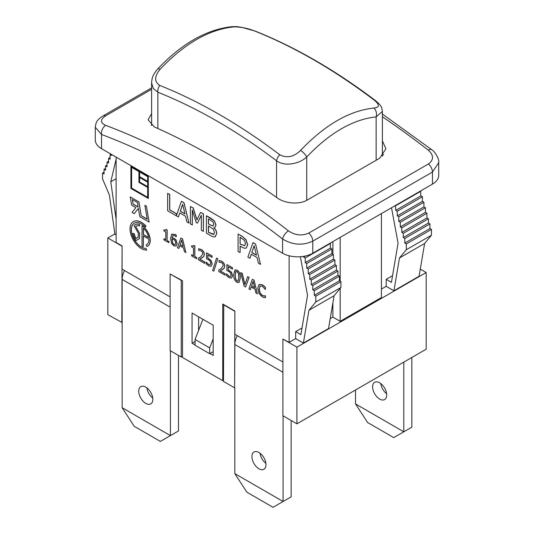 <?xml version="1.0" encoding="UTF-8"?>
<svg xmlns="http://www.w3.org/2000/svg" width="534" height="534" viewBox="0 0 534 534"><rect width="100%" height="100%" fill="white"/><g stroke="black" fill="none" stroke-linecap="round" stroke-linejoin="round"><path stroke-width="0.8" d="M254.244 30.832A7.116 4.686 -68.3 0 1 255.045 31.032L241.562 27.314C238.698 26.98 238.398 26.486 231.676 26.7A7.116 5.387 85 0 1 233.411 26.92C240.106 26.787 247.055 28.088 254.244 30.832C294.261 46.798 334.271 69.914 374.281 100.178A7.116 3.424 -52.9 0 1 375.402 100.546C335.385 70.254 295.262 47.085 255.045 31.032M231.676 26.7C206.237 29.61 181.58 43.715 157.697 68.999A7.116 2.176 43.1 0 1 160.127 69.226C184.39 43.688 208.821 29.584 233.411 26.92M157.697 68.999C154.112 73.312 151.87 76.522 151.609 82.984L153.225 88.424L157.857 92.235A7.116 4.686 -68.3 0 1 159.719 85.407C154.186 81.715 154.319 76.329 160.127 69.226M374.281 100.178C379.814 104.784 379.681 107.414 373.873 108.062A7.116 5.387 85 0 1 376.136 116.879L382.384 111.486C381.81 106.373 380.755 105.185 375.402 100.546M157.857 128.507L157.857 92.235C197.426 108.022 236.996 130.877 276.559 160.801A7.116 3.424 -52.9 0 1 279.756 154.753C239.746 124.489 199.736 101.373 159.719 85.407M373.873 108.062C349.516 110.625 325.093 124.729 300.589 150.374A7.116 2.176 43.1 0 1 306.73 156.956C329.778 132.786 352.914 119.429 376.136 116.879L376.136 160.273M276.559 197.426L276.559 160.801C284.836 166.868 299.501 163.958 306.73 156.956L306.73 200.33M300.589 150.374C293.88 156.949 286.932 158.404 279.756 154.753M355.517 389.987L355.517 403.924L367.592 422.514L393.745 437.613L403.804 431.806L355.517 403.924M411.847 357.466L411.847 427.16L403.804 431.806L403.804 362.112M372.619 386.876A9.959 5.747 60 0 1 374.681 382.317A9.959 5.747 60 0 1 384.64 388.064A9.959 5.747 60 0 1 384.64 399.565A9.959 5.747 60 0 1 376.964 396.896A9.959 5.747 60 0 1 372.619 386.876M380.749 383.539A9.959 5.747 -120 0 0 386.616 393.698M195.077 344.977L192.06 343.235L195.077 341.493M213.186 351.659L209.662 353.688L209.662 347.881L213.186 338.816M192.06 343.235L192.06 313.037L213.186 325.233L213.186 355.43L209.915 353.548M395.407 205.51L395.754 210.356L397.263 211.23L397.263 215.876L398.771 216.744L398.771 221.39L400.28 222.264L400.28 226.91L401.788 227.778L401.788 232.423L403.297 233.298L403.297 237.537L404.805 238.411L404.805 243.057L406.314 243.931L406.314 249.738L399.479 257.982L393.918 290.783L386.195 286.324L381.423 289.081M386.195 286.324L386.195 279.355L391.422 282.373L398.07 243.117L391.515 207.753M420.552 190.992L420.899 195.838L422.407 196.712L422.407 201.358L423.923 202.226L423.923 206.872L425.431 207.746L425.431 212.392L426.94 213.26L426.94 217.905L428.448 218.78L428.448 223.018L429.957 223.893L429.957 228.539L431.465 229.406L431.465 235.214L424.623 243.464L419.07 276.265L393.918 290.783M424.623 243.464L399.479 257.982M116.118 234.927L114.93 234.246L109.377 195.03L102.535 178.883L102.535 173.076L104.043 173.951L104.043 169.305L105.552 170.172L105.552 165.934L107.06 166.802L107.06 162.156L108.569 163.03L108.569 158.384L110.077 159.252L110.077 154.606L111.586 155.481L111.586 154.493M116.118 159.172L110.785 181.787L116.118 219.427M116.118 157.103L116.118 242.476L122.092 245.927L122.092 269.156L170.119 296.891M182.508 356.305L181.246 357.032L181.246 280.37L182.508 280.804L182.508 357.466L222.738 380.695L222.738 304.033L223.746 304.614L223.492 381.423L234.62 387.844L234.873 311.042L223.746 304.614M255.452 244.051L252.982 242.623L247.896 257.108L249.925 258.282L251.294 254.197L257.054 257.522L258.423 263.189L260.539 264.41L255.552 243.991L260.539 264.41M256.5 255.232L251.841 252.542L254.164 245.68L256.5 255.232M254.197 245.82L251.841 252.542M251.941 252.482L256.467 255.092M251.36 254.237L249.925 258.282M255.552 243.991L252.982 242.623M191.673 254.705L191.673 255.893L196.585 258.723L196.585 257.535L194.797 256.507L194.797 246.041L193.755 245.44L193.381 246.341L191.673 245.854L191.673 246.922L193.502 247.976L193.502 255.759L191.673 254.705L193.502 255.639M193.855 245.38L194.797 246.041M194.897 245.98L194.797 256.507M194.897 256.447L196.585 257.535M196.686 257.481L196.585 258.723M191.773 245.8L193.435 246.308M198.641 248.751L198.641 250.406L201.124 250.833L202.353 252.015L202.853 253.757L200.864 256.754L198.434 258.142L198.434 259.791L204.635 263.375L204.635 262.027L199.696 259.177L203.701 256.487L204.222 254.464C204.162 252.388 203.16 250.746 201.218 249.538L198.641 248.751M198.535 258.089L199.956 257.328M199.803 259.123L204.736 261.967L204.635 263.375M198.748 248.69L201.318 249.485C203.26 250.686 204.262 252.328 204.322 254.404L203.801 256.427L201.578 258.182M173.877 245.86L176.133 246.067L177.074 243.698L175.986 240.1L174.037 238.291L171.941 237.89L172.949 235.461L174.885 235.708L176.207 236.782L176.207 235.287L175.065 234.466L171.654 234.373L170.553 238.591L171.661 243.524L173.877 245.86M172.996 235.434L172.041 237.83L174.137 238.231L176.087 240.04L177.175 243.637L176.133 246.067M172.108 234.026L171.654 234.373M175.706 242.97L175.119 244.746L173.89 244.592L172.636 243.21L171.941 239.012L173.737 239.406L175.018 240.554L175.706 242.97M172.041 238.952L172.736 243.15L173.991 244.539L175.165 244.712M171.754 234.313L175.165 234.406L176.307 235.227L176.207 236.782M210.196 264.777L208.747 264.644L206.084 262.147L206.084 263.796L208.721 265.972L211.19 266.266L212.078 263.983L211.043 260.579L207.799 258.042L207.799 254.952L212.018 257.388L212.018 256.02L206.504 252.836L206.504 258.823L208.494 259.691L210.136 261.173L210.71 263.182L210.109 264.831M206.191 262.094L208.847 264.584L210.296 264.717M207.9 255.005L207.9 257.989L211.144 260.519L212.178 263.923L211.17 266.279M206.504 252.836L212.125 255.966L212.018 257.388M163.958 238.705L163.958 239.886L168.864 242.723L168.864 241.535L167.082 240.507L167.082 230.041L166.041 229.433L165.667 230.334L163.958 229.854L163.958 230.922L165.787 231.97L165.787 239.759L163.958 238.705L165.787 239.639M166.141 229.38L167.082 230.041M167.182 229.98L167.082 240.507M167.182 240.447L168.864 241.535M168.971 241.475L168.864 242.723M164.058 229.8L165.72 230.308M217.712 258.79L216.55 258.122L212.632 270.511L213.774 271.172L217.812 258.73L213.774 271.172M216.55 258.122L217.812 258.73M135.656 226.463A10.667 6.161 60 0 1 136.01 226.229A10.667 6.161 60 0 1 139.501 225.962L139.501 224.467A12.449 7.189 -120 0 0 135.122 224.694A12.449 7.189 -120 0 0 133.994 225.635L138.246 232.998L138.246 237.25L136.003 238.538A10.667 6.161 60 0 1 134.114 233.799L132.886 233.405A12.449 7.189 -120 0 0 136.07 240.56L139.501 238.571L139.501 233.124L135.656 226.463L139.501 233.124M132.886 233.405L134.221 233.738A10.667 6.161 -120 0 0 136.103 238.484L138.246 237.25M135.169 224.66A12.449 7.189 60 0 1 135.222 224.634A12.449 7.189 60 0 1 139.601 224.413L139.501 224.467M139.601 224.413L139.501 225.962M139.601 233.064L139.501 238.571M139.601 238.518L136.17 240.5M219.033 260.519L219.033 262.174L221.51 262.601L222.738 263.783L223.239 265.525L221.25 268.522L218.82 269.917L218.82 271.559L225.021 275.143L225.021 273.795L220.081 270.945L224.086 268.255L224.607 266.232C224.547 264.156 223.546 262.514 221.61 261.313L219.033 260.519M218.92 269.857L220.342 269.096M220.188 270.892L225.121 273.742L225.021 275.143M219.134 260.465L221.71 261.253C223.646 262.461 224.647 264.096 224.707 266.179L224.187 268.202L221.964 269.957M146.783 250.072L145.849 248.457A14.224 8.21 60 0 1 133.186 237.557A14.224 8.21 60 0 1 134.234 223.152A14.224 8.21 60 0 1 145.288 227.063L145.962 226.209A16.007 9.238 -120 0 0 133.34 221.61A16.007 9.238 -120 0 0 132.292 238.084A16.007 9.238 -120 0 0 146.783 250.072L145.849 248.457M133.393 221.583A16.007 9.238 60 0 1 133.44 221.557A16.007 9.238 60 0 1 146.062 226.156L145.288 227.063M134.281 223.125A14.224 8.21 -120 0 0 133.306 237.543A14.224 8.21 -120 0 0 145.956 248.397M230.581 276.545L229.133 276.412L226.476 273.922L226.476 275.564L229.106 277.747L231.576 278.034L232.464 275.751L231.429 272.347L228.185 269.817L228.185 266.72L232.41 269.156L232.41 267.794L226.89 264.604L226.89 270.591L228.879 271.459L230.528 272.947L231.095 274.95L230.501 276.599M226.576 273.862L229.233 276.358L230.681 276.485M228.285 266.78L228.285 269.757L231.529 272.287L232.564 275.691L231.556 278.047M226.89 264.604L232.51 267.734L232.41 269.156M147.024 246.514A12.449 7.189 -120 0 0 147.571 246.247A12.449 7.189 -120 0 0 149.6 236.709A12.449 7.189 -120 0 0 142.017 225.728L142.017 245.994A12.449 7.189 -120 0 0 143.319 246.514L143.319 235.948L148.866 239.152A10.667 6.161 60 0 1 146.676 244.712A10.667 6.161 60 0 1 146.136 244.966L147.024 246.514M143.319 228.205A10.667 6.161 60 0 1 148.679 237.657L143.319 234.559L143.319 228.205M143.419 228.292L143.419 234.506L148.652 237.523M143.419 236.008L143.319 246.514M147.618 246.221A12.449 7.189 60 0 0 147.671 246.194A12.449 7.189 60 0 0 149.7 236.649A12.449 7.189 60 0 0 142.117 225.668L142.017 225.728M146.73 244.679A10.667 6.161 -120 0 1 146.236 244.906L146.136 244.966M240.173 278.087C240.207 274.069 239.139 271.439 236.963 270.184L234.927 269.89L233.745 274.383C233.712 278.414 234.78 281.051 236.963 282.279L238.992 282.579L240.173 278.087M234.973 269.857L237.063 270.131C239.239 271.379 240.307 274.009 240.28 278.027L239.038 282.546M235.467 271.833L236.963 271.479L238.438 273.535L238.805 277.293L238.044 281.151L236.963 280.991L235.454 278.868L235.114 275.17L235.874 271.319M235.928 271.292L235.214 275.11L235.554 278.815L237.063 280.937L238.091 281.118M149.119 222.064L146.403 206.264L144.881 205.39L147.271 219.254L141.216 215.756L138.833 201.892L130.229 196.933L131.644 205.136L135.883 207.586L132.045 212.405L134.201 213.653L138.379 208.407L139.801 216.684L149.119 222.064L146.403 206.264M138.152 207.112L133.093 204.188L132.292 199.542L137.358 202.466L138.152 207.112M132.419 199.609L133.093 204.188M133.193 204.128L138.132 206.978M138.833 201.892L130.229 196.933M138.933 201.839L141.216 215.756M141.316 215.696L147.244 219.12M146.503 206.211L144.881 205.39M138.386 208.46L134.201 213.653M260.245 285.897L259.23 288.981L260.158 293.026L262.354 295.449L264.297 295.996L265.465 295.743L264.197 296.056L262.247 295.509L260.058 293.086L259.13 289.034L260.198 285.93M260.025 286.044L262.247 286.131L265.365 289.455L265.365 287.592L264.03 286.144L262.261 284.816L258.99 284.529L257.735 288.233L258.997 293.44L262.234 296.837L264.03 297.531L265.365 297.645L265.365 295.796M259.09 284.475L262.361 284.762L264.13 286.084L265.465 287.532L265.365 289.455M265.465 295.743L265.465 297.585M148.265 198.501L148.265 176.273L130.903 166.248L130.903 188.475L148.365 198.441L148.265 176.273M131.511 167.302L138.927 171.588L138.927 182.368L147.658 187.407L147.658 197.44L131.511 188.122L131.511 167.302M147.658 176.627L147.658 181.453L139.534 176.761L139.534 171.935L147.658 176.627M139.534 182.014L139.534 177.468L147.658 182.154L147.658 186.7L139.534 182.014L147.658 186.586M139.634 171.995L139.634 176.701L147.658 181.333M139.634 177.522L139.634 181.954M130.903 166.248L148.365 176.213M131.611 167.362L131.611 188.061L147.658 197.326M178.369 216.971L179.738 212.886L185.498 216.217L186.867 221.877L188.983 223.099L183.896 202.74L181.427 201.311L176.387 215.656L176.387 213.767L169.652 209.875L169.652 194.516L167.649 193.355L167.649 210.776L178.369 216.971L179.804 212.926M181.427 201.311L183.996 202.68L188.983 223.099M182.615 204.368L184.944 213.92L180.292 211.23L182.615 204.368M167.649 193.355L169.752 194.456L169.752 209.815L176.487 213.707L176.487 215.369M182.648 204.509L180.392 211.17L184.918 213.787M182.508 238.978L180.859 238.031L177.468 247.689L178.823 248.47L179.731 245.747L183.569 247.963L184.484 251.741L185.899 252.555L182.608 238.925L185.899 252.555M183.209 246.434L180.098 244.639L181.647 240.066L183.209 246.434M181.68 240.207L180.098 244.639M180.198 244.585L183.175 246.301M179.798 245.787L178.823 248.47M182.608 238.925L180.859 238.031M190.411 206.498L190.411 223.92L192.287 225.001L192.287 209.996L196.185 222.451L197.406 223.159L201.345 215.222L201.345 230.234L203.347 231.389L203.347 213.967L200.564 212.358L196.919 219.955L193.154 208.08L190.411 206.498L193.255 208.02L196.993 219.808M192.387 210.316L192.287 225.001M201.345 215.369L197.406 223.159M200.564 212.358L203.447 213.907L203.347 231.389M244.138 286.177L245.58 287.012L249.044 277.4L247.683 276.612L244.899 284.649L242.109 273.395L240.674 272.567L244.138 286.177M249.044 277.4L247.683 276.612M249.144 277.34L245.58 287.012M242.109 273.395L240.674 272.567M242.209 273.335L244.966 284.455M215.075 236.749L216.637 233.712C216.597 231.416 215.656 229.426 213.814 227.751L214.915 227.411L215.93 225.154L214.368 221.036L206.404 215.736L206.404 233.158L210.736 235.654C212.639 236.789 214.087 237.156 215.075 236.749L215.462 236.569M206.404 215.736L210.503 217.985L214.468 220.976L216.03 225.101L214.968 227.384M213.326 229.186L214.548 232.604L213.46 234.519L208.414 232.337L208.414 225.902L213.326 229.186M213.073 222.011L213.84 224.273L212.999 226.036L208.414 223.966L208.414 218.867L213.073 222.011M213.914 227.691C215.756 229.366 216.697 231.356 216.744 233.658L215.175 236.689M213.86 234.359L213.46 234.519M208.514 225.955L208.514 232.277L213.914 234.333M208.514 218.927L208.514 223.906L210.783 225.221L213.36 225.895M253.964 280.237L252.315 279.282L248.924 288.941L250.279 289.722L251.187 287.005L255.025 289.221L255.94 292.992L257.355 293.807L254.064 280.176L257.355 293.807M254.665 287.692L251.554 285.897L253.103 281.325L254.665 287.692M253.136 281.458L251.554 285.897M251.654 285.837L254.631 287.552M251.254 287.045L250.279 289.722M254.064 280.176L252.315 279.282M238.077 234.019L238.077 251.441L240.08 252.595L240.08 246.101L241.782 247.082C243.838 248.263 245.34 248.53 246.294 247.883L247.609 244.772L245.814 239.572L241.862 236.208L238.077 234.019L241.969 236.148L245.914 239.512L247.709 244.719L246.321 247.863M240.18 246.161L240.08 252.595M240.18 237.236L240.08 244.125L240.08 237.176L244.432 240.353L245.52 243.637L244.625 245.753M244.665 245.727L240.08 244.125M240.18 244.065L244.766 245.673M289.128 255.793L289.128 342.367L282.9 339.063L282.9 415.719L296.924 423.816L296.924 347.153L282.9 339.063M181.5 280.223L170.119 273.949L170.119 350.604L181.246 357.032M282.9 361.999L234.873 334.271L234.873 311.042M105.699 125.357A7.116 4.753 110.6 0 0 101.533 134.475A747.193 431.392 60 0 1 282.593 239.012A7.116 3.344 -52.1 0 1 288.48 230.882A754.308 435.504 -120 0 0 105.699 125.357C100.125 122.76 100.092 119.589 105.605 115.838A7.116 4.105 -120 0 0 103.002 115.938C96.674 120.177 96.067 121.939 95.279 127.252L101.533 134.475L101.533 148.686L282.593 253.216A21.34 12.322 0 0 0 312.77 253.216L432.467 184.11A21.34 12.322 0 0 0 438.721 175.399L438.721 162.817M282.593 253.216L282.593 239.012C292.545 245.046 302.604 245.76 312.77 241.148A7.116 4.105 -120 0 0 308.699 233.098C301.917 236.108 295.175 235.374 288.48 230.882M312.77 253.216L312.77 241.148L432.467 172.041L438.721 162.683C439.535 159.479 435.163 151.683 431.806 149.774A7.116 3.344 127.9 0 0 428.301 150.161C433.868 155.281 433.902 159.893 428.395 163.985L308.699 233.098M382.391 140.903L385.908 148.806L379.661 158.238L307.237 200.05C299.334 204.876 284.869 203.601 277.059 197.78A754.308 435.504 -120 0 0 154.339 126.932L148.092 119.77L151.609 113.662M95.279 127.252L95.279 139.975A21.34 12.322 0 0 0 101.533 148.686M381.423 213.587L381.423 297.505L340.178 321.314L340.178 288.393M340.178 281.238L340.178 237.396M340.178 321.314L332.889 317.103L332.889 302.858M332.889 254.204L332.889 241.602M332.889 317.103L330.212 318.644M330.019 243.257L330.372 243.464L330.372 248.11L331.881 248.977L331.881 253.623L333.39 254.498L333.39 259.144L334.898 260.011L334.898 264.657L336.407 265.531L336.407 270.177L337.915 271.045L337.915 275.29L339.424 276.158L339.424 280.804L340.932 281.678L340.932 287.486L334.09 295.729L328.537 328.53L303.392 343.048L295.669 338.589L289.128 342.367M295.669 338.589L295.669 331.621L302.024 327.956M386.195 279.355L392.55 275.684M305.668 255.933L303.672 257.081L303.539 256.353M420.899 191.192L395.754 205.71M330.372 243.464L305.221 257.982L303.672 257.081M420.899 195.838L395.754 210.356M330.372 248.11L305.221 262.628L305.221 257.982M422.407 196.712L397.263 211.23M331.881 248.977L306.73 263.496L305.221 262.628M422.407 201.358L397.263 215.876M423.923 202.226L398.771 216.744M423.923 206.872L398.771 221.39M425.431 207.746L400.28 222.264M425.431 212.392L400.28 226.91M426.94 213.26L401.788 227.778M426.94 217.905L401.788 232.423M300.375 256.727L307.537 295.382L300.889 334.638L295.669 331.621M428.448 218.78L403.297 233.298M428.448 223.018L403.297 237.537M429.957 223.893L404.805 238.411M429.957 228.539L404.805 243.057M431.465 229.406L406.314 243.931M431.465 235.214L406.314 249.738M110.932 154.112L110.077 154.606M110.077 157.51L108.569 158.384M108.569 161.288L107.06 162.156M107.06 165.059L105.552 165.934M116.118 178.71L110.785 181.787M105.552 168.43L104.043 169.305M104.043 172.208L102.535 173.076M334.09 295.729L308.946 310.247L315.788 302.004L315.788 296.196L314.279 295.322L314.279 290.676L312.77 289.808L312.77 285.563L311.262 284.695L311.262 280.05L309.753 279.175L309.753 274.529L308.245 273.662L308.245 269.016L306.73 268.141L306.73 263.496M303.392 343.048L308.946 310.247M340.932 287.486L315.788 302.004M340.932 281.678L315.788 296.196M339.424 280.804L314.279 295.322M339.424 276.158L314.279 290.676M337.915 275.29L312.77 289.808M337.915 271.045L312.77 285.563M336.407 270.177L311.262 284.695M336.407 265.531L311.262 280.05M334.898 264.657L309.753 279.175M334.898 260.011L309.753 274.529M333.39 259.144L308.245 273.662M333.39 254.498L308.245 269.016M331.881 253.623L306.73 268.141M383.579 154.993A21.34 12.322 0 0 0 382.391 153.812M151.609 124.776A21.34 12.322 0 0 0 151.222 125.13M198.601 316.816L198.601 330.399M222.738 380.695L223.492 380.261M202.907 319.299L195.077 339.464L195.077 345.271L209.662 353.688M420.278 269.123L426.185 272.534L296.924 347.153M124.522 270.558A14.224 8.21 120 0 0 122.153 279.416L122.153 407.736L134.221 426.319L160.374 441.418L170.433 435.611L122.153 407.736M181.246 280.37L170.119 273.949M146.883 387.871A9.959 5.747 -120 0 0 152.744 398.03M152.831 399.339A9.959 5.747 60 0 1 150.768 403.898A9.959 5.747 60 0 1 140.809 398.15A9.959 5.747 60 0 1 140.809 386.649A9.959 5.747 60 0 1 148.485 389.319A9.959 5.747 60 0 1 152.831 399.339M178.483 355.43L178.483 430.965L170.433 435.611L170.433 350.785M426.185 272.534L426.185 349.189L296.924 423.816M237.25 335.646A14.224 8.21 -60 0 0 234.873 344.517L234.62 387.844M122.153 322.549L107.815 314.633L107.815 237.977L114.883 233.899M234.813 387.737L234.813 473.618L246.882 492.201L273.034 507.3L283.093 501.493L234.813 473.618M260.045 453.226A9.959 5.747 -120 0 0 265.912 463.385M265.992 464.693A9.959 5.747 60 0 1 263.929 469.252A9.959 5.747 60 0 1 253.97 463.505A9.959 5.747 60 0 1 253.97 452.004A9.959 5.747 60 0 1 261.647 454.674A9.959 5.747 60 0 1 265.992 464.693M291.143 420.478L291.143 496.847L283.093 501.493L283.093 415.832M195.077 339.464L209.662 347.881M234.62 311.182L223.492 304.76M121.839 322.73L122.092 245.927M121.839 246.074L107.815 237.977M105.605 115.838L151.609 89.278M432.467 184.11L432.467 172.041A7.116 4.105 -120 0 0 428.395 163.985M382.391 116.786A754.308 435.504 60 0 1 428.301 150.161M122.153 279.416L170.119 307.11M234.873 344.517L282.9 372.245M151.609 125.41L151.609 82.984M382.391 156.248L382.391 111.486M151.609 87.87L103.002 115.938M382.391 114.042L431.806 149.774"/></g></svg>
